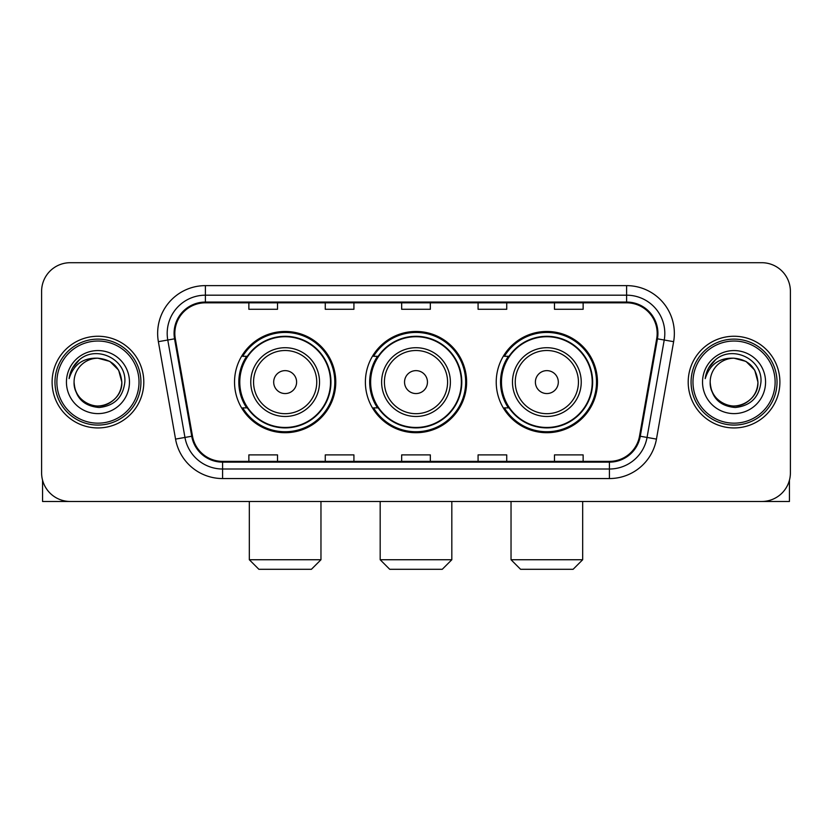 <?xml version="1.0" encoding="UTF-8"?>
<svg xmlns="http://www.w3.org/2000/svg" width="832" height="832" viewBox="0 0 832 832"><rect width="100%" height="100%" fill="white"/><g stroke="black" fill="none" stroke-linecap="round" stroke-linejoin="round"><path stroke-width="1.25" d="M496.226 382.096A50.617 50.617 0 0 0 546.853 432.713A50.617 50.617 0 0 0 597.47 382.096A50.617 50.617 0 0 0 546.853 331.469A50.617 50.617 0 0 0 496.226 382.096M365.383 382.096A50.617 50.617 0 0 0 416 432.713A50.617 50.617 0 0 0 466.617 382.096A50.617 50.617 0 0 0 416 331.469A50.617 50.617 0 0 0 365.383 382.096M234.53 382.096A50.617 50.617 0 0 0 285.147 432.713A50.617 50.617 0 0 0 335.774 382.096A50.617 50.617 0 0 0 285.147 331.469A50.617 50.617 0 0 0 234.53 382.096M246.667 407.878A46.322 46.322 0 0 1 246.667 356.304M377.52 407.878A46.322 46.322 0 0 1 377.52 356.304M508.373 407.878A46.322 46.322 0 0 1 508.373 356.304M41.6 291.356L41.6 472.826A28.652 28.652 0 0 0 70.252 501.478L761.748 501.478A28.652 28.652 0 0 0 790.4 472.826L790.4 291.356A28.652 28.652 0 0 0 761.748 262.704L70.252 262.704A28.652 28.652 0 0 0 41.6 291.356L41.6 472.826M52.104 382.096A45.843 45.843 0 0 0 97.947 427.939A45.843 45.843 0 0 0 143.801 382.096A45.843 45.843 0 0 0 97.947 336.253A45.843 45.843 0 0 0 52.104 382.096A45.843 45.843 0 0 0 97.947 427.939A45.843 45.843 0 0 0 143.801 382.096A45.843 45.843 0 0 0 97.947 336.253A45.843 45.843 0 0 0 52.104 382.096M688.199 382.096A45.843 45.843 0 0 0 734.053 427.939A45.843 45.843 0 0 0 779.896 382.096A45.843 45.843 0 0 0 734.053 336.253A45.843 45.843 0 0 0 688.199 382.096A45.843 45.843 0 0 0 734.053 427.939A45.843 45.843 0 0 0 779.896 382.096A45.843 45.843 0 0 0 734.053 336.253A45.843 45.843 0 0 0 688.199 382.096M174.834 333.382A30.566 30.566 0 0 1 205.4 302.817L626.6 302.817A30.566 30.566 0 0 1 656.698 338.686L639.517 436.114A30.566 30.566 0 0 1 609.419 461.365L222.581 461.365A30.566 30.566 0 0 1 192.483 436.114L175.302 338.686A30.566 30.566 0 0 1 174.834 333.382M174.075 333.382A31.325 31.325 0 0 0 174.554 338.822L191.724 436.249A31.325 31.325 0 0 0 222.581 462.134L609.419 462.134A31.325 31.325 0 0 0 640.276 436.249L657.446 338.822A31.325 31.325 0 0 0 626.6 302.058L205.4 302.058A31.325 31.325 0 0 0 174.075 333.382M158.371 341.671A47.757 47.757 0 0 1 205.4 285.626L626.6 285.626A47.757 47.757 0 0 1 673.629 341.671L656.448 439.098A47.757 47.757 0 0 1 609.419 478.556L222.581 478.556A47.757 47.757 0 0 1 175.552 439.098L158.371 341.671L167.773 340.018A38.199 38.199 0 0 1 205.4 295.183L626.6 295.183A38.199 38.199 0 0 1 664.227 340.018L647.046 437.434A38.199 38.199 0 0 1 609.419 469.009L222.581 469.009A38.199 38.199 0 0 1 184.954 437.434L167.773 340.018A38.199 38.199 0 0 1 167.201 333.382M761.748 262.704L70.252 262.704M70.252 501.478L761.748 501.478M790.4 472.826L790.4 291.356M640.276 436.249L647.046 437.434L664.227 340.018L673.629 341.671M401.669 302.817L401.669 309.286L430.331 309.286L430.331 302.817M325.27 302.817L325.27 309.286L353.922 309.286L353.922 302.817M248.862 302.817L248.862 309.286L277.514 309.286L277.514 302.817M478.078 302.817L478.078 309.286L506.73 309.286L506.73 302.817M554.486 302.817L554.486 309.286L583.138 309.286L583.138 302.817M430.331 461.365L430.331 454.896L401.669 454.896L401.669 461.365M353.922 461.365L353.922 454.896L325.27 454.896L325.27 461.365M277.514 461.365L277.514 454.896L248.862 454.896L248.862 461.365M506.73 461.365L506.73 454.896L478.078 454.896L478.078 461.365M583.138 461.365L583.138 454.896L554.486 454.896L554.486 461.365M42.557 480.168L42.557 501.478L153.348 501.478M139.017 382.096A41.07 41.07 0 0 0 97.947 341.026A41.07 41.07 0 0 0 56.878 382.096A41.07 41.07 0 0 0 97.947 423.166A41.07 41.07 0 0 0 139.017 382.096M140.93 382.096A42.983 42.983 0 0 0 97.947 339.113A42.983 42.983 0 0 0 54.974 382.096A42.983 42.983 0 0 0 97.947 425.069A42.983 42.983 0 0 0 140.93 382.096M74.069 382.096A23.878 23.878 0 0 1 97.947 358.218C112.455 359.632 120.411 367.588 121.826 382.096L118.633 370.157L109.886 361.41L97.947 358.218L109.886 361.41L118.633 370.157L121.826 382.096L118.633 370.157L109.886 361.41L97.947 358.218L109.886 361.41L118.633 370.157L121.826 382.096L118.633 370.157L109.886 361.41L97.947 358.218L109.886 361.41L118.633 370.157L121.826 382.096L118.633 370.157L109.886 361.41L97.947 358.218L109.886 361.41L118.633 370.157L121.826 382.096C122.647 399.745 100.89 412.308 86.008 402.771C78.374 397.987 74.391 391.102 74.069 382.096C75.213 397.665 83.574 406.13 99.164 407.503C114.452 405.85 123.022 397.384 124.842 382.096C126.62 359.351 96.814 344.895 79.643 359.538C73.653 364.551 70.148 370.906 69.108 378.622C73.622 364.395 83.231 357.594 97.947 358.218L109.886 361.41L118.633 370.157L121.826 382.096C122.647 399.745 100.89 412.308 86.008 402.771C78.374 397.987 74.391 391.102 74.069 382.096C73.258 399.745 95.004 412.308 109.886 402.771C117.53 397.987 121.503 391.102 121.826 382.096C121.503 391.102 117.53 397.987 109.886 402.771C95.004 412.308 73.258 399.745 74.069 382.096C74.391 391.102 78.374 397.987 86.008 402.771C100.89 412.308 122.647 399.745 121.826 382.096C122.647 399.745 100.89 412.308 86.008 402.771C78.374 397.987 74.391 391.102 74.069 382.096C74.391 391.102 78.374 397.987 86.008 402.771C100.89 412.308 122.647 399.745 121.826 382.096C121.503 391.102 117.53 397.987 109.886 402.771C95.004 412.308 73.258 399.745 74.069 382.096C73.258 399.745 95.004 412.308 109.886 402.771C117.53 397.987 121.503 391.102 121.826 382.096C122.647 399.745 100.89 412.308 86.008 402.771C78.374 397.987 74.391 391.102 74.069 382.096C73.258 399.745 95.004 412.308 109.886 402.771C117.53 397.987 121.503 391.102 121.826 382.096C122.647 399.745 100.89 412.308 86.008 402.771C78.374 397.987 74.391 391.102 74.069 382.096C74.391 391.102 78.374 397.987 86.008 402.771C100.89 412.308 122.647 399.745 121.826 382.096C122.782 400.629 98.956 412.942 84.417 401.762M66.435 382.096A31.522 31.522 0 0 0 97.947 413.608A31.522 31.522 0 0 0 129.47 382.096A31.522 31.522 0 0 0 97.947 350.574A31.522 31.522 0 0 0 66.435 382.096M79.633 359.549L72.592 367.921M72.155 368.732L72.79 367.578L72.155 368.732M311.418 569.296L258.887 569.296L249.33 559.738L320.965 559.738L311.418 569.296M296.608 382.096A11.461 11.461 0 0 0 285.147 370.635A11.461 11.461 0 0 0 273.686 382.096A11.461 11.461 0 0 0 285.147 393.557A11.461 11.461 0 0 0 296.608 382.096M319.53 382.096A34.382 34.382 0 0 0 285.147 347.714A34.382 34.382 0 0 0 250.765 382.096A34.382 34.382 0 0 0 285.147 416.478A34.382 34.382 0 0 0 319.53 382.096A34.382 34.382 0 0 1 285.147 416.478A34.382 34.382 0 0 1 250.765 382.096M330.522 382.096A45.365 45.365 0 0 0 285.147 336.731A45.365 45.365 0 0 0 239.782 382.096A45.365 45.365 0 0 0 285.147 427.461A45.365 45.365 0 0 0 330.522 382.096M334.818 382.096A49.67 49.67 0 0 1 242.705 407.878L247.312 407.878A45.791 45.791 0 0 0 315.453 416.437A45.791 45.791 0 0 0 315.453 347.755A45.791 45.791 0 0 0 247.312 356.304L242.705 356.304A49.67 49.67 0 0 1 334.818 382.096M442.27 569.296L389.73 569.296L380.182 559.738L451.818 559.738L442.27 569.296M427.461 382.096A11.461 11.461 0 0 0 416 370.635A11.461 11.461 0 0 0 404.539 382.096A11.461 11.461 0 0 0 416 393.557A11.461 11.461 0 0 0 427.461 382.096M450.382 382.096A34.382 34.382 0 0 0 416 347.714A34.382 34.382 0 0 0 381.618 382.096A34.382 34.382 0 0 0 416 416.478A34.382 34.382 0 0 0 450.382 382.096A34.382 34.382 0 0 1 416 416.478A34.382 34.382 0 0 1 381.618 382.096M461.365 382.096A45.365 45.365 0 0 0 416 336.731A45.365 45.365 0 0 0 370.635 382.096A45.365 45.365 0 0 0 416 427.461A45.365 45.365 0 0 0 461.365 382.096M465.67 382.096A49.67 49.67 0 0 1 373.558 407.878L378.154 407.878A45.791 45.791 0 0 0 446.295 416.437A45.791 45.791 0 0 0 446.295 347.755A45.791 45.791 0 0 0 378.154 356.304L373.558 356.304A49.67 49.67 0 0 1 465.67 382.096M573.113 569.296L520.582 569.296L511.035 559.738L582.67 559.738L573.113 569.296M558.314 382.096A11.461 11.461 0 0 0 546.853 370.635A11.461 11.461 0 0 0 535.392 382.096A11.461 11.461 0 0 0 546.853 393.557A11.461 11.461 0 0 0 558.314 382.096M581.235 382.096A34.382 34.382 0 0 0 546.853 347.714A34.382 34.382 0 0 0 512.47 382.096A34.382 34.382 0 0 0 546.853 416.478A34.382 34.382 0 0 0 581.235 382.096A34.382 34.382 0 0 1 546.853 416.478A34.382 34.382 0 0 1 512.47 382.096M592.218 382.096A45.365 45.365 0 0 0 546.853 336.731A45.365 45.365 0 0 0 501.478 382.096A45.365 45.365 0 0 0 546.853 427.461A45.365 45.365 0 0 0 592.218 382.096M596.513 382.096A49.67 49.67 0 0 1 504.4 407.878L509.007 407.878A45.791 45.791 0 0 0 577.148 416.437A45.791 45.791 0 0 0 577.148 347.755A45.791 45.791 0 0 0 509.007 356.304L504.4 356.304A49.67 49.67 0 0 1 596.513 382.096M789.443 480.168L789.443 501.478L678.652 501.478M775.122 382.096A41.07 41.07 0 0 0 734.053 341.026A41.07 41.07 0 0 0 692.983 382.096A41.07 41.07 0 0 0 734.053 423.166A41.07 41.07 0 0 0 775.122 382.096M777.026 382.096A42.983 42.983 0 0 0 734.053 339.113A42.983 42.983 0 0 0 691.07 382.096A42.983 42.983 0 0 0 734.053 425.069A42.983 42.983 0 0 0 777.026 382.096M757.931 382.096C756.506 367.588 748.55 359.632 734.053 358.218L745.992 361.41L754.728 370.157L757.931 382.096L754.728 370.157L745.992 361.41L734.053 358.218L745.992 361.41L754.728 370.157L757.931 382.096L754.728 370.157L745.992 361.41L734.053 358.218L745.992 361.41L754.728 370.157L757.931 382.096L754.728 370.157L745.992 361.41L734.053 358.218L745.992 361.41L754.728 370.157L757.931 382.096C758.742 399.745 736.996 412.308 722.114 402.771C714.47 397.987 710.497 391.102 710.174 382.096C711.318 397.665 719.68 406.13 735.259 407.503C750.558 405.85 759.117 397.384 760.947 382.096C762.715 359.351 732.919 344.895 715.738 359.538C709.748 364.551 706.243 370.906 705.214 378.622C709.717 364.395 719.326 357.594 734.053 358.218L745.992 361.41L754.728 370.157L757.931 382.096C758.742 399.745 736.996 412.308 722.114 402.771C714.47 397.987 710.497 391.102 710.174 382.096C709.353 399.745 731.11 412.308 745.992 402.771C753.626 397.987 757.609 391.102 757.931 382.096C758.742 399.745 736.996 412.308 722.114 402.771C714.47 397.987 710.497 391.102 710.174 382.096C710.497 391.102 714.47 397.987 722.114 402.771C736.996 412.308 758.742 399.745 757.931 382.096C758.742 399.745 736.996 412.308 722.114 402.771C714.47 397.987 710.497 391.102 710.174 382.096C709.353 399.745 731.11 412.308 745.992 402.771C753.626 397.987 757.609 391.102 757.931 382.096C757.609 391.102 753.626 397.987 745.992 402.771C731.11 412.308 709.353 399.745 710.174 382.096C710.497 391.102 714.47 397.987 722.114 402.771C736.996 412.308 758.742 399.745 757.931 382.096C757.609 391.102 753.626 397.987 745.992 402.771C731.11 412.308 709.353 399.745 710.174 382.096C710.497 391.102 714.47 397.987 722.114 402.771C736.996 412.308 758.742 399.745 757.931 382.096C758.742 399.745 736.996 412.308 722.114 402.771C714.47 397.987 710.497 391.102 710.174 382.096A23.878 23.878 0 0 1 734.053 358.218L745.992 361.41L754.728 370.157L757.931 382.096C758.888 400.629 735.051 412.942 720.512 401.762M702.53 382.096A31.522 31.522 0 0 0 734.053 413.608A31.522 31.522 0 0 0 765.565 382.096A31.522 31.522 0 0 0 734.053 350.574A31.522 31.522 0 0 0 702.53 382.096M715.728 359.549L708.687 367.921M708.261 368.732L708.885 367.578L708.261 368.732M626.6 285.626L626.6 302.058M167.773 340.018L174.554 338.822M222.581 478.556L222.581 462.134M609.419 462.134L609.419 478.556M175.552 439.098L191.724 436.249M657.446 338.822L664.227 340.018M205.4 285.626L205.4 302.058M647.046 437.434L656.448 439.098M316.742 382.096A31.585 31.585 0 0 0 285.147 350.511A31.585 31.585 0 0 0 253.562 382.096A31.585 31.585 0 0 0 285.147 413.681A31.585 31.585 0 0 0 316.742 382.096M447.585 382.096A31.585 31.585 0 0 0 416 350.511A31.585 31.585 0 0 0 384.415 382.096A31.585 31.585 0 0 0 416 413.681A31.585 31.585 0 0 0 447.585 382.096M578.438 382.096A31.585 31.585 0 0 0 546.853 350.511A31.585 31.585 0 0 0 515.258 382.096A31.585 31.585 0 0 0 546.853 413.681A31.585 31.585 0 0 0 578.438 382.096M320.965 501.478L320.965 559.738M249.33 501.478L249.33 559.738M451.818 501.478L451.818 559.738M380.182 501.478L380.182 559.738M582.67 501.478L582.67 559.738M511.035 501.478L511.035 559.738"/></g></svg>
